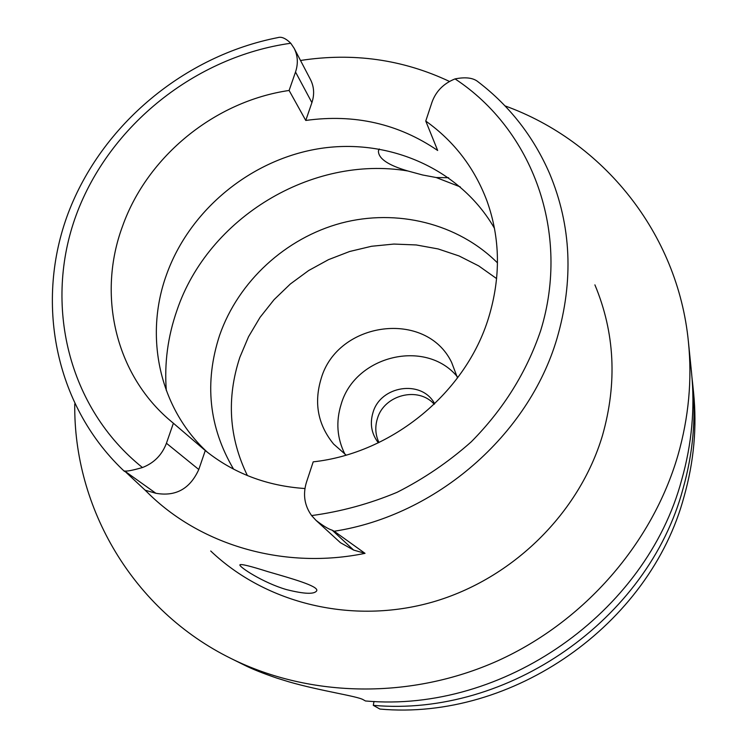 <?xml version="1.0" encoding="UTF-8"?>
<svg xmlns="http://www.w3.org/2000/svg" width="747" height="747" viewBox="0 0 747 747"><rect width="100%" height="100%" fill="white"/><g stroke="black" fill="none" stroke-linecap="round" stroke-linejoin="round"><path stroke-width="1.12" d="M431.999 102.19C435.949 91.237 443.634 83.477 455.044 78.902C465.642 76.82 473.355 77.819 478.173 81.89L478.659 82.263C509.968 106.373 533.619 136.832 549.633 173.621C571.371 225.659 573.817 280.648 556.954 338.596C528.521 435.258 436.164 515.542 334.198 531.248L332.2 530.202C328.493 529.128 323.096 525.841 315.99 520.342L311.611 515.579C304.477 505.579 302.75 494.514 306.419 482.375L313.198 461.851C392.371 453.205 466.035 392.418 488.669 317.522C500.863 277.249 500.322 238.461 487.044 201.158C474.616 168.028 454.195 141.332 425.762 121.061L431.999 102.19M124.572 470.974L145.151 490.2L155.871 493.272L124.572 470.974C126.532 471.516 132.499 470.377 142.462 467.538C154.041 463.028 162.024 454.932 166.432 443.251L173.388 423.232L170.26 420.608C115.122 374.07 97.119 294.542 122.536 226.229C147.355 156.17 214.903 101.275 289.108 90.462L305.766 120.454C354.489 113.703 398.459 123.713 437.667 150.483L425.762 121.061M207.367 452.215C159.354 408.189 144.031 336.486 166.506 274.709C189.766 209.468 251.702 158.878 320.724 148.41C389.682 138.018 460.525 169.326 494.477 228.339M300.509 60.479C353.023 52.383 402.689 59.377 449.517 81.46M305.766 120.454L311.91 102.619C314.58 94.467 314.113 86.792 310.509 79.612L294.131 48.266C297.848 55.67 298.314 63.588 295.523 72.02L289.108 90.462M124.478 471.413L122.489 469.536C54.344 404.052 34.95 301.022 68.341 212.802C101.984 124.516 184.509 55.829 277.931 37.593C281.451 36.444 285.727 38.33 290.76 43.251L294.131 48.266M210.729 551.006C266.1 603.875 352.677 624.94 432.709 602.017C512.666 578.934 579.336 513.142 602.502 435.408C617.377 382.847 614.837 332.667 594.901 284.859M315.99 520.342L340.436 542.705L353.648 550.081L365.031 553.35L334.198 531.248M365.031 553.35C285.326 569.718 202.876 546.076 149.633 494.598L145.151 490.2M286.428 589.579C304.44 594.117 314.552 594.481 316.765 590.681C318.521 586.087 291.881 578.58 267.893 571.651C250.114 566.002 240.767 563.733 239.88 564.853C239.021 566.908 263.271 582.865 286.428 589.579M155.871 493.272C175.713 496.774 190.018 488.846 198.786 469.508L205.285 450.553C233.531 473.29 266.754 485.952 304.944 488.529M205.285 450.553L173.388 423.232M379.317 148.989L378.421 150.959C378.346 158.569 388.141 165.246 407.806 170.97L422.653 174.994L436.192 177.534L448.63 177.73M497.474 262.879C457.874 223.325 396.853 208.422 341.239 223.101C285.634 238.004 238.424 281.367 219.655 335.17C204.174 382.436 208.815 427.088 233.568 469.144M247.397 475.568C228.937 437.583 226.416 398.179 239.834 357.346L248.546 336.71L260.04 317.363L274.074 299.659L290.387 283.953L308.66 270.526L328.531 259.639L349.633 251.496L371.567 246.267L393.902 244.064L416.219 244.951L438.087 248.928L459.05 255.95L478.706 265.904L496.634 278.612M457.519 377.954L451.608 362.37C426.098 309.351 337.401 321.229 321.089 378.804C313.777 403.128 317.961 424.894 333.638 444.091L346.16 455.1M344.955 454.26C336.981 438.274 335.73 421.56 341.202 404.108C355.124 355.609 425.529 338.475 457.155 376.525M434.698 403.772L434.371 403.221C421.205 379.373 380.428 385.732 372.977 412.587C369.737 423.484 371.399 433.391 377.954 442.308L378.346 442.803M378.953 442.513C375.358 434.838 374.845 426.854 377.412 418.544C384.126 394.799 418.357 386.078 434.203 404.239M259.125 671.628L259.881 671.936M373.285 705.345L379.924 709.062C512.367 721.004 649.983 624.735 684.14 496.325C693.907 461.805 697.054 427.247 693.58 392.642L692.628 383.323C696.157 418.497 692.955 453.644 683.01 488.762C648.228 619.394 508.035 717.465 373.285 705.345L374.014 701.452M692.021 377.898L692.628 383.323M504.991 105.878C602.708 141.155 677.865 232.831 688.435 342.033L691.517 372.398C695.121 408.236 691.834 444.063 681.675 479.882C646.164 613.119 502.936 713.301 365.488 700.975L363.322 699.771C357.878 696.213 320.64 691.022 288.884 681.824L277.146 678.201C262.776 673.299 251.72 668.864 243.98 664.914L231.383 658.667C132.863 610.392 73.449 507.811 74.756 403.94M688.435 342.033C692.217 379.7 688.734 417.405 677.987 455.156C652.374 543.34 584.574 621.42 497.978 660.703C411.214 699.631 310.659 697.857 231.383 658.667M455.044 78.902C532.826 130.025 570.717 233.008 540.716 330.501C526.56 372.249 503.394 409.365 471.226 441.85C448.676 461.87 423.951 478.696 397.068 492.32C369.335 503.889 340.847 511.639 311.611 515.579M311.91 102.619L295.523 72.02M142.462 467.538C67.902 407.871 43.326 304.029 76.325 214.706C109.426 125.272 195.649 56.548 290.76 43.251M166.432 443.251L198.786 469.508M166.32 390.588C164.247 363.313 167.795 336.57 176.955 310.36C208.114 217.769 311.91 154.853 407.806 170.97M436.192 177.534L460.32 186.918M332.2 530.202L353.648 550.081M378.71 150.091L378.421 150.959"/></g></svg>
